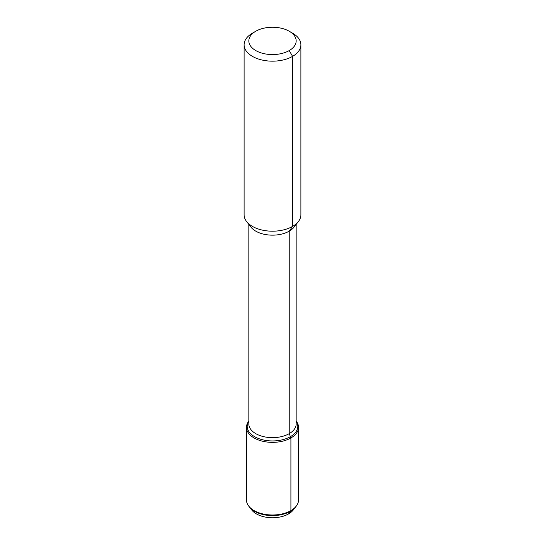 <?xml version="1.0" encoding="UTF-8"?>
<svg xmlns="http://www.w3.org/2000/svg" width="545" height="545" viewBox="0 0 545 545"><rect width="100%" height="100%" fill="white"/><g stroke="black" fill="none" stroke-linecap="round" stroke-linejoin="round"><path stroke-width="0.82" d="M292.576 33.184L289.231 31.249A23.66 13.659 180 0 1 289.231 50.569A23.66 13.659 180 0 1 255.769 50.569A23.66 13.659 180 0 1 255.769 31.249A23.66 13.659 180 0 1 289.231 31.249L292.576 33.184A28.395 16.391 180 0 1 300.894 44.779A28.395 16.391 180 0 1 272.5 61.169A28.395 16.391 180 0 1 244.106 44.779A28.395 16.391 180 0 1 252.424 33.184L255.769 31.249M296.16 421.067L296.262 421.196A26.031 15.028 180 0 1 298.531 427.334L298.531 499.976A26.031 15.028 180 0 1 296.262 506.114L295.615 506.952A25.322 14.62 180 0 1 272.5 515.597A25.322 14.62 180 0 1 249.385 506.952A25.322 14.62 180 0 0 272.5 515.597A25.322 14.62 180 0 0 295.615 506.952L293.271 509.977A22.754 13.135 180 0 1 272.5 517.75A22.754 13.135 180 0 1 251.729 509.977L248.738 506.114A26.031 15.028 180 0 1 246.469 499.976L246.469 427.334A26.031 15.028 180 0 1 248.738 421.196L248.84 421.067M296.16 421.128A25.322 14.62 180 0 1 297.822 426.326A25.322 14.62 180 0 1 272.5 440.946A25.322 14.62 180 0 1 247.178 426.326A25.322 14.62 180 0 1 248.84 421.128A25.322 14.62 180 0 0 272.5 440.946A25.322 14.62 180 0 0 296.16 421.128M296.16 224.411L296.16 423.983A23.66 13.659 180 0 1 272.5 437.649A23.66 13.659 180 0 1 248.84 423.983L248.84 224.411M300.894 44.779L300.894 214.798A28.395 16.391 180 0 1 298.422 221.495L294.102 227.067A23.66 13.659 180 0 1 272.5 235.154A23.66 13.659 180 0 1 250.898 227.067L246.578 221.495A28.395 16.391 180 0 1 244.106 214.798L244.106 44.779M298.422 221.495A28.395 16.391 180 0 1 272.5 231.196A28.395 16.391 180 0 1 246.578 221.495M296.262 506.114A26.031 15.028 180 0 1 272.5 515.005A26.031 15.028 180 0 1 248.738 506.114M298.531 427.334A26.031 15.028 180 0 1 272.5 442.356A26.031 15.028 180 0 1 246.469 427.334M289.231 50.569L292.576 56.367L292.576 226.393L289.231 231.155L289.231 433.643L290.907 437.955L290.907 510.604L290.403 511.319L290.907 510.604L290.907 437.955L290.403 436.661L290.907 437.955L290.907 510.604L288.584 513.901"/></g></svg>

